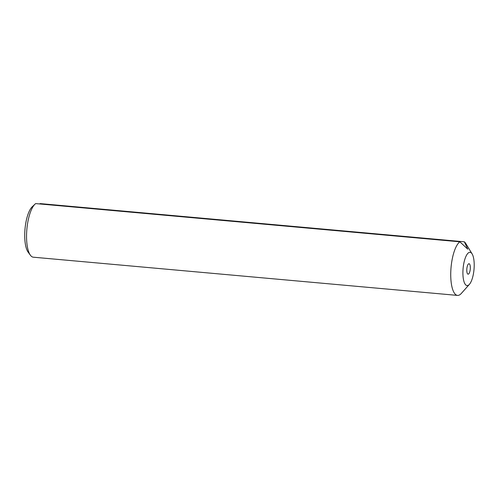 <?xml version="1.0" encoding="UTF-8"?>
<svg xmlns="http://www.w3.org/2000/svg" width="499" height="499" viewBox="0 0 499 499"><rect width="100%" height="100%" fill="white"/><g stroke="black" fill="none" stroke-linecap="round" stroke-linejoin="round"><path stroke-width="0.75" d="M470.283 268.955A5.246 1.722 95.1 0 0 469.029 263.728A5.246 1.722 95.1 0 0 466.833 268.949A5.246 1.722 95.1 0 0 468.087 274.176A5.246 1.722 95.1 0 0 470.283 268.955M463.06 268.942A16.71 5.477 95.1 0 0 469.391 284.368A16.71 5.477 95.1 0 0 474.05 268.955A16.71 5.477 95.1 0 0 472.135 253.935A16.71 5.477 95.1 0 0 463.06 268.942M469.391 284.368L461.35 293.406A27.339 8.957 -84.9 0 1 457.527 295.408A27.339 8.957 -84.9 0 1 450.99 268.169A27.339 8.957 -84.9 0 1 459.853 241.803L35.672 203.592A27.339 8.957 95.1 0 0 35.005 204.153A27.339 8.957 95.1 0 0 26.809 229.958A27.339 8.957 95.1 0 0 30.402 255.232A27.339 8.957 95.1 0 0 33.346 257.197L457.527 295.408M30.402 255.232L28.144 252.163A24.301 7.965 -84.9 0 1 24.95 229.702A24.301 7.965 -84.9 0 1 32.235 206.767L35.005 204.153M459.853 241.803L467.769 249.176L464.351 241.803A27.339 8.957 -84.9 0 1 465.835 243.606L472.135 253.935M464.351 241.803L40.17 203.598L39.571 203.941"/></g></svg>
